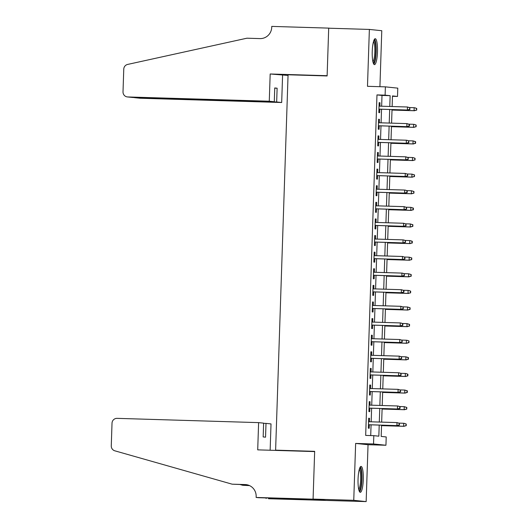 <?xml version="1.0" encoding="UTF-8"?>
<svg xmlns="http://www.w3.org/2000/svg" width="528" height="528" viewBox="0 0 528 528"><rect width="100%" height="100%" fill="white"/><g stroke="black" fill="none" stroke-linecap="round" stroke-linejoin="round"><path stroke-width="0.79" d="M363.284 479.635A12.962 2.62 91.7 0 0 361.06 466.409A12.962 2.62 91.7 0 0 358.057 479.094A12.962 2.62 91.7 0 0 360.281 492.32A12.962 2.62 91.7 0 0 363.284 479.635M377.474 51.935A12.962 2.62 91.7 0 0 375.25 38.709A12.962 2.62 91.7 0 0 372.24 51.394A12.962 2.62 91.7 0 0 374.464 64.621A12.962 2.62 91.7 0 0 377.474 51.935M381.559 425.152L381.183 436.425L386.212 436.946L385.942 445.249L373.534 443.969L373.811 435.659L378.84 436.181L379.21 425.08M256.133 497.455L313.071 499.171L314.655 451.585L257.71 449.863L258.614 422.624L117.064 418.354A4.983 4.884 -84.1 0 0 112.022 423.192L111.269 445.863A4.983 4.884 -84.1 0 0 114.82 450.813L232.142 484.176L245.157 484.565A11.636 11.392 95.9 0 1 256.159 496.538L256.133 497.455L258.562 497.706L300.425 499.006L306.893 499.679L268.534 498.736L366.155 501.6L368.042 444.715L385.942 445.249M379.922 86.691L381.777 30.716L369.369 29.429L367.488 86.315L385.381 86.856L397.789 88.143L397.511 96.446L392.482 95.924L392.132 106.537M392.469 96.294L397.511 96.446M325.479 500.372L313.078 499.085L353.753 500.313L366.155 501.6M313.078 499.085L314.662 451.334L275.616 450.153L288.064 74.778L327.116 75.953L328.7 28.202L369.369 29.429M369.409 421.747L369.521 418.315L368.683 418.229L368.353 428.195L369.191 428.281L369.31 424.783M369.963 405.141L370.075 401.702L369.237 401.617L368.907 411.583L369.745 411.668L369.857 408.177M370.511 388.529L370.623 385.097L369.785 385.011L369.455 394.977L370.293 395.063L370.412 391.565M371.059 371.923L371.177 368.485L370.339 368.399L370.009 378.365L370.847 378.451L370.96 374.953M371.613 355.311L371.725 351.872L370.887 351.787L370.557 361.753L371.395 361.838L371.514 358.347M372.161 338.699L372.28 335.267L371.441 335.181L371.111 345.147L371.95 345.233L372.062 341.735M372.715 322.093L372.827 318.655L371.989 318.569L371.659 328.535L372.497 328.621L372.616 325.123M373.263 305.481L373.382 302.049L372.544 301.957L372.214 311.923L373.052 312.015L373.164 308.517M373.817 288.869L373.93 285.437L373.091 285.351L372.761 295.317L373.6 295.403L373.718 291.905M374.365 272.263L374.484 268.825L373.646 268.739L373.316 278.705L374.154 278.791L374.266 275.299M374.92 255.651L375.032 252.219L374.194 252.133L373.864 262.099L374.702 262.185L374.821 258.687M375.467 239.045L375.586 235.607L374.748 235.521L374.418 245.487L375.256 245.573L375.368 242.075M376.022 222.433L376.134 218.995L375.296 218.909L374.966 228.875L375.804 228.961L375.923 225.469M376.57 205.821L376.688 202.389L375.85 202.303L375.52 212.269L376.358 212.355L376.471 208.857M377.124 189.215L377.236 185.777L376.398 185.691L376.068 195.657L376.906 195.743L377.025 192.245M377.672 172.603L377.791 169.171L376.952 169.079L376.616 179.045L377.454 179.137L377.573 175.639M378.226 155.991L378.338 152.559L377.5 152.473L377.17 162.439L378.008 162.525L378.127 159.027M378.774 139.385L378.893 135.947L378.055 135.861L377.718 145.827L378.556 145.913L378.675 142.421M379.328 122.773L379.441 119.341L378.602 119.255L378.272 129.221L379.111 129.307L379.229 125.809M381.645 106.22L382.001 95.436L376.972 94.915L365.673 435.415L373.811 435.659M370.715 435.567L371.072 424.835M371.171 421.806L371.626 408.23M371.725 405.194L372.174 391.618M372.273 388.582L372.728 375.005M372.827 371.976L373.276 358.4M373.375 355.364L373.831 341.788M373.93 338.752L374.378 325.175M374.477 322.146L374.933 308.57M375.032 305.534L375.481 291.958M375.58 288.928L376.028 275.352M376.134 272.316L376.583 258.74M376.682 255.704L377.131 242.128M377.236 239.098L377.685 225.522M377.784 222.486L378.233 208.91M378.338 205.874L378.787 192.298M378.886 189.268L379.335 175.692M379.441 172.656L379.889 159.08M379.988 156.05L380.437 142.474M380.543 139.438L380.992 125.862M381.091 122.826L381.539 109.25M379.876 106.168L379.995 102.729L379.157 102.643L378.82 112.609L379.658 112.695L379.777 109.197M275.616 450.153L279.008 450.509M368.042 444.715L355.641 443.428L353.753 500.313M355.641 443.428L373.534 443.969M376.972 94.915L385.103 95.159L385.381 86.856M392.027 109.567L391.578 123.143M391.479 126.179L391.03 139.755M390.925 142.791L390.476 156.361M390.377 159.397L389.928 172.973M389.822 176.009L389.374 189.585M389.275 192.614L388.826 206.191M388.72 209.227L388.271 222.803M388.172 225.839L387.724 239.415M387.618 242.444L387.169 256.021M387.07 259.057L386.621 272.633M386.516 275.669L386.067 289.238M385.968 292.274L385.519 305.851M385.414 308.887L384.965 322.463M384.866 325.492L384.417 339.068M384.318 342.104L383.863 355.681M383.764 358.717L383.315 372.293M383.216 375.322L382.76 388.898M382.661 391.934L382.213 405.511M382.114 408.547L381.658 422.116M389.776 106.465L390.133 95.68L385.103 95.159M379.309 422.05L379.757 408.474M379.856 405.438L380.312 391.862M380.411 388.826L380.86 375.256M380.959 372.22L381.414 358.644M381.513 355.608L381.962 342.032M382.061 339.002L382.516 325.426M382.615 322.39L383.064 308.814M383.163 305.778L383.618 292.202M383.717 289.172L384.166 275.596M384.265 272.56L384.721 258.984M384.82 255.948L385.268 242.378M385.367 239.342L385.816 225.766M385.922 222.73L386.371 209.154M386.47 206.125L386.918 192.548M387.024 189.512L387.473 175.936M387.572 172.9L388.021 159.324M388.126 156.295L388.575 142.718M388.674 139.682L389.123 126.106M389.228 123.07L389.677 109.501M382.001 95.436L390.133 95.68M379.15 102.703L379.995 102.729M378.602 119.315L379.441 119.341M378.048 135.92L378.893 135.947M377.5 152.533L378.338 152.559M376.946 169.145L377.791 169.171M376.398 185.75L377.236 185.777M375.844 202.363L376.688 202.389M375.296 218.975L376.134 218.995M374.741 235.58L375.586 235.607M374.194 252.193L375.032 252.219M373.639 268.805L374.484 268.825M373.091 285.41L373.93 285.437M372.537 302.023L373.382 302.049M371.989 318.628L372.827 318.655M371.435 335.24L372.28 335.267M370.887 351.853L371.725 351.872M370.333 368.458L371.177 368.485M369.785 385.07L370.623 385.097M369.23 401.683L370.075 401.702M368.683 418.288L369.521 418.315M378.939 109.171L407.966 110.048L378.939 109.131M409.636 109.402L409.972 109.435L409.688 107.738L409.636 109.402L407.365 109.989L407.464 106.999L379.038 106.141M409.688 107.738L407.464 106.999L410.025 107.771M407.966 110.048L409.972 109.435M416.678 110.128L416.731 108.471L416.394 108.431L416.678 110.128L414.071 110.682L414.17 107.692L409.405 107.547M416.394 108.431L414.77 107.752L416.731 108.471M416.341 110.095L414.071 110.682L392.014 110.015M414.671 110.741L392.014 110.062M373.883 40.412A11.22 2.27 -88.3 0 1 375.705 46.22A11.22 2.27 -88.3 0 1 373.204 62.839M372.913 61.73A10.388 2.099 91.7 0 0 374.728 46.596A10.388 2.099 91.7 0 0 373.527 41.501M373.798 64.152A12.883 2.607 91.7 0 0 376.022 45.421A12.883 2.607 91.7 0 0 374.55 39.138M359.693 468.112A11.22 2.27 -88.3 0 1 361.515 473.92A11.22 2.27 -88.3 0 1 359.02 490.538M358.723 489.43A10.388 2.099 91.7 0 0 360.538 474.296A10.388 2.099 91.7 0 0 359.337 469.201M359.608 491.852A12.883 2.607 91.7 0 0 361.832 473.121A12.883 2.607 91.7 0 0 360.36 466.838M269.273 101.224L127.73 96.954L132.739 97.475L274.289 101.746L269.273 101.224L270.178 73.986L327.122 75.702L328.7 28.116L271.755 26.4L271.729 27.311A11.636 11.392 -84.1 0 1 259.954 38.597L246.939 38.201L127.637 64.429A4.983 4.884 -84.1 0 0 123.763 69.155L123.011 91.826A4.983 4.884 -84.1 0 0 127.73 96.954M329.835 28.235L328.7 28.116M288.044 75.438L270.178 73.986M282.586 75.273L281.681 102.511L276.665 101.99L277.121 88.209L274.745 87.958L274.289 101.746M276.665 101.99L135.122 97.72L140.131 98.241A4.983 4.884 95.9 0 1 139.781 98.215L135.128 97.548M281.681 102.511L140.131 98.241M277.121 88.209L274.738 88.136M133.874 97.508L134.772 97.7M127.38 96.934L132.739 97.475M258.614 422.624L263.624 423.146L263.168 436.933L265.544 437.177L266.006 423.39L263.617 423.317M266.006 423.39L271.016 423.911L270.145 450.239M240.187 484.552L242.708 485.272L249.223 485.47M242.708 485.272L249.546 485.608M232.142 484.176L246.88 484.757M313.071 499.171L325.479 500.458M266.125 497.93L266.105 498.485M302.023 499.171L302.009 499.528M378.385 125.783L407.418 126.661L378.385 125.737M409.088 126.007L409.418 126.047L409.477 124.384L409.141 124.351L409.088 126.007L406.817 126.595L406.916 123.605L378.484 122.747M409.141 124.351L406.916 123.605L409.477 124.384M407.418 126.661L409.418 126.047M377.837 142.395L406.864 143.266L377.837 142.349M408.533 142.619L408.87 142.652L408.593 140.956L408.533 142.619L406.263 143.207L406.362 140.217L377.936 139.359M408.593 140.956L406.969 140.276L408.923 140.996M406.864 143.266L408.87 142.652M377.282 159.001L406.316 159.878L377.282 158.961M407.986 159.232L408.375 157.601L408.038 157.568L407.986 159.232L405.715 159.819L405.814 156.829L377.381 155.971M408.038 157.568L405.814 156.829L408.375 157.601M406.316 159.878L408.316 159.265M376.735 175.613L405.768 176.491L376.735 175.567M407.431 175.837L407.768 175.877L407.491 174.181L407.431 175.837L405.161 176.425L405.26 173.435L376.834 172.577M407.491 174.181L405.26 173.435L407.821 174.214M405.768 176.491L407.768 175.877M416.123 126.74L416.183 125.077L415.846 125.044L416.123 126.74L413.516 127.294L413.615 124.304L408.857 124.159M415.846 125.044L414.223 124.364L416.183 125.077M415.793 126.707L413.516 127.294L391.466 126.628M414.124 127.354L391.459 126.667M415.576 143.352L415.628 141.689L415.292 141.656L415.239 143.312L415.576 143.352L412.969 143.9L413.068 140.91L408.302 140.765M415.292 141.656L413.068 140.91L415.628 141.689M415.239 143.312L412.969 143.9L390.911 143.233M413.569 143.966L390.911 143.279M415.021 159.958L415.081 158.301L414.744 158.261L415.021 159.958L412.414 160.512L412.52 157.522L407.755 157.377M414.744 158.261L413.12 157.582L415.081 158.301M414.691 159.925L412.414 160.512L390.364 159.845M413.021 160.571L390.357 159.892M414.473 176.57L414.526 174.907L414.19 174.874L414.473 176.57L411.866 177.118L411.965 174.128L407.207 173.989M414.19 174.874L411.965 174.128L414.526 174.907M414.137 176.537L411.866 177.118L389.809 176.458M412.467 177.184L389.809 176.497M376.18 192.225L405.214 193.096L376.187 192.179M406.883 192.449L407.22 192.482L407.273 190.826L406.936 190.786L406.883 192.449L404.613 193.037L404.712 190.047L376.286 189.189M406.936 190.786L405.313 190.106L407.273 190.826M405.214 193.096L407.22 192.482M413.919 193.175L413.978 191.519L413.642 191.486L413.919 193.175L411.319 193.73L411.418 190.74L406.652 190.595M413.642 191.486L411.418 190.74L413.978 191.519M413.589 193.142L411.319 193.73L389.261 193.063M411.919 193.796L389.255 193.109M375.632 208.831L404.666 209.708L375.632 208.784M406.329 209.062L406.666 209.095L406.388 207.398L406.329 209.062L404.059 209.642L404.158 206.653L375.731 205.795M406.388 207.398L404.158 206.653L406.718 207.431M404.666 209.708L406.666 209.095M413.371 209.788L413.424 208.124L413.087 208.091L413.035 209.755L413.371 209.788L410.764 210.342L410.863 207.352L406.105 207.207M413.087 208.091L410.863 207.352L413.424 208.124M413.035 209.755L410.764 210.342L388.707 209.675M411.365 210.401L388.707 209.722M375.078 225.443L404.111 226.321L375.085 225.397M405.781 225.667L406.118 225.7L405.834 224.011L405.781 225.667L403.511 226.255L403.61 223.265L375.184 222.407M405.834 224.011L403.61 223.265L406.171 224.044M404.111 226.321L406.118 225.7M412.817 226.4L412.876 224.737L412.54 224.704L412.817 226.4L410.216 226.948L410.315 223.958L405.55 223.819M412.54 224.704L410.315 223.958L412.876 224.737M412.487 226.36L410.216 226.948L388.159 226.281M410.817 227.014L388.153 226.327M374.53 242.048L403.564 242.926L374.53 242.009M405.227 242.279L405.563 242.312L405.286 240.616L405.227 242.279L402.956 242.867L403.055 239.877L374.629 239.019M405.286 240.616L403.663 239.936L405.616 240.649M403.564 242.926L405.563 242.312M412.269 243.005L412.322 241.349L411.992 241.309L411.932 242.972L412.269 243.005L409.662 243.56L409.761 240.57L405.002 240.425M411.992 241.309L410.368 240.629L412.322 241.349M411.932 242.972L409.662 243.56L387.605 242.893M410.263 243.619L387.605 242.939M373.976 258.661L403.009 259.538L373.982 258.614M404.679 258.885L405.016 258.925L404.732 257.228L404.679 258.885L402.409 259.472L402.508 256.483L374.081 255.625M404.732 257.228L402.508 256.483L405.068 257.261M403.009 259.538L405.016 258.925M411.715 259.618L411.774 257.954L411.437 257.921L411.715 259.618L409.114 260.172L409.213 257.182L404.448 257.037M411.437 257.921L409.213 257.182L411.774 257.954M411.385 259.585L409.114 260.172L387.057 259.505M409.715 260.231L387.05 259.545M373.428 275.273L402.461 276.144L373.428 275.227M404.125 275.497L404.461 275.53L404.184 273.834L404.125 275.497L401.854 276.085L401.953 273.095L373.527 272.237M404.184 273.834L402.56 273.154L404.514 273.874M402.461 276.144L404.461 275.53M411.167 276.23L411.22 274.567L410.83 276.19L411.167 276.23L408.56 276.778L408.659 273.788L403.9 273.643M410.89 274.534L408.659 273.788L411.22 274.567M410.83 276.19L408.56 276.778L386.503 276.111M409.167 276.844L386.503 276.157M372.874 291.878L401.907 292.756L372.88 291.839M403.577 292.109L403.913 292.142L403.966 290.479L403.63 290.446L403.577 292.109L401.306 292.697L401.405 289.707L372.979 288.849M403.63 290.446L401.405 289.707L403.966 290.479M401.907 292.756L403.913 292.142M410.619 292.835L410.672 291.179L410.335 291.139L410.619 292.835L408.012 293.39L408.111 290.4L403.346 290.255M410.335 291.139L408.712 290.459L410.672 291.179M410.282 292.802L408.012 293.39L385.955 292.723M408.613 293.449L385.955 292.769M372.326 308.491L401.359 309.368L372.326 308.444M403.022 308.715L403.359 308.755L403.082 307.058L403.022 308.715L400.752 309.302L400.851 306.313L372.425 305.455M403.082 307.058L400.851 306.313L403.412 307.091M401.359 309.368L403.359 308.755M410.065 309.448L410.117 307.784L409.728 309.415L410.065 309.448L407.458 309.995L407.557 307.006L402.798 306.867M409.787 307.751L407.557 307.006L410.117 307.784M409.728 309.415L407.458 309.995L385.4 309.335M408.065 310.061L385.4 309.375M371.771 325.103L400.805 325.974L371.778 325.057M402.475 325.327L402.811 325.36L402.864 323.704L402.527 323.664L402.475 325.327L400.204 325.915L400.303 322.925L371.877 322.067M402.527 323.664L400.904 322.984L402.864 323.704M400.805 325.974L402.811 325.36M409.517 326.053L409.57 324.397L409.233 324.364L409.517 326.053L406.91 326.608L407.009 323.618L402.244 323.473M409.233 324.364L407.009 323.618L409.57 324.397M409.18 326.02L406.91 326.608L384.853 325.941M407.51 326.674L384.853 325.987M371.224 341.708L400.257 342.586L371.224 341.662M401.92 341.939L402.257 341.972L401.98 340.276L401.92 341.939L399.65 342.52L399.749 339.53L371.323 338.679M401.98 340.276L399.749 339.53L402.31 340.309M400.257 342.586L402.257 341.972M408.962 342.665L409.015 341.002L408.626 342.632L408.962 342.665L406.355 343.22L406.454 340.23L401.696 340.085M408.685 340.969L407.062 340.289L409.015 341.002M408.626 342.632L406.355 343.22L384.298 342.553M406.963 343.279L384.298 342.599M370.669 358.321L399.703 359.198L370.676 358.274M401.372 358.545L401.709 358.578L401.425 356.888L401.372 358.545L399.102 359.132L399.201 356.143L370.775 355.285M401.425 356.888L399.201 356.143L401.762 356.921M399.703 359.198L401.709 358.578M408.415 359.278L408.467 357.614L408.131 357.581L408.078 359.238L408.415 359.278L405.808 359.825L405.907 356.836L401.141 356.697M408.131 357.581L405.907 356.836L408.467 357.614M408.078 359.238L405.808 359.825L383.75 359.165M406.408 359.891L383.75 359.205M370.121 374.926L399.155 375.804L370.121 374.887M400.818 375.157L401.155 375.19L400.877 373.494L400.818 375.157L398.548 375.745L398.647 372.755L370.22 371.897M400.877 373.494L399.254 372.814L401.214 373.527M399.155 375.804L401.155 375.19M407.86 375.883L407.913 374.227L407.583 374.187L407.524 375.85L407.86 375.883L405.253 376.438L405.352 373.448L400.594 373.303M407.583 374.187L405.959 373.507L407.913 374.227M407.524 375.85L405.253 376.438L383.196 375.771M405.86 376.497L383.196 375.817M369.567 391.538L398.6 392.416L369.574 391.492M400.27 391.763L400.607 391.802L400.323 390.106L400.27 391.763L398 392.35L398.099 389.36L369.673 388.502M400.323 390.106L398.099 389.36L400.66 390.139M398.6 392.416L400.607 391.802M407.312 392.495L407.365 390.832L407.029 390.799L406.976 392.462L407.312 392.495L404.705 393.05L404.804 390.06L400.039 389.915M407.029 390.799L404.804 390.06L407.365 390.832M406.976 392.462L404.705 393.05L382.648 392.383M405.306 393.109L382.648 392.423M369.019 408.151L398.053 409.022L369.019 408.104M399.716 408.375L400.052 408.408L400.112 406.751L399.775 406.712L399.716 408.375L397.445 408.962L397.544 405.973L369.118 405.115M399.775 406.712L398.152 406.032L400.112 406.751M398.053 409.022L400.052 408.408M406.758 409.108L406.811 407.444L406.421 409.068L406.758 409.108L404.151 409.655L404.25 406.666L399.491 406.52M406.481 407.411L404.25 406.666L406.811 407.444M406.421 409.068L404.151 409.655L382.094 408.989M404.758 409.721L382.094 409.035M368.465 424.756L397.498 425.634L368.471 424.717M399.168 424.987L399.505 425.02L399.221 423.324L399.168 424.987L396.898 425.575L396.997 422.585L368.57 421.727M399.221 423.324L396.997 422.585L399.557 423.357M397.498 425.634L399.505 425.02M406.21 425.713L406.263 424.057L405.926 424.017L406.21 425.713L403.603 426.268L403.702 423.278L398.937 423.133M405.926 424.017L404.303 423.337L406.263 424.057M405.874 425.68L403.603 426.268L381.546 425.601M404.204 426.327L381.546 425.647M246.781 484.737L245.157 484.565"/></g></svg>
